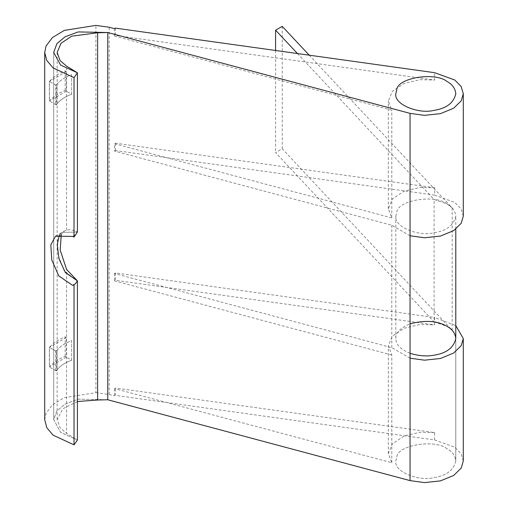 <?xml version="1.0" encoding="UTF-8"?>
<svg xmlns="http://www.w3.org/2000/svg" width="508" height="508" viewBox="0 0 508 508"><rect width="100%" height="100%" fill="white"/><g stroke="black" fill="none" stroke-linecap="round" stroke-linejoin="round"><path stroke-width="0.38" stroke-dasharray="2.54 1.91" d="M59.398 234.912L61.97 232.448L77.419 232.016C73.419 229.921 69.799 229.305 66.567 230.149L64.427 231.026L61.233 234.753M77.419 440.061L60.598 432.321L53.708 419.703L56.864 410.947L65.043 404.063L78.238 399.167L107.766 399.764L78.238 399.167L65.043 404.063L56.864 410.947L53.708 419.703L60.598 432.321L77.419 440.061L66.567 433.4L66.567 269.411M57.074 103.861C60.287 99.822 65.145 96.615 71.653 94.24L71.653 74.651C65.145 77.025 60.287 80.232 57.074 84.271L57.074 103.861L55.734 104.635L49.371 100.959L49.371 81.375L66.332 71.584L66.332 91.167L49.371 100.959M57.074 369.83C60.287 365.792 65.145 362.579 71.653 360.204L71.653 340.62C65.145 342.995 60.287 346.202 57.074 350.241L57.074 369.83L55.734 370.599L49.371 366.928L49.371 347.345L66.332 337.547L66.332 357.137L49.371 366.928M65.157 356.457L65.157 336.868C58.35 339.592 53.111 343.097 49.454 347.389L49.454 366.973C53.111 362.687 58.35 359.181 65.157 356.457L71.653 360.204C64.529 362.82 59.404 366.389 56.28 370.916L56.28 351.333C59.404 346.805 64.529 343.23 71.653 340.62L71.653 360.204L66.332 357.137M65.157 336.868L66.332 337.547M55.734 370.599L55.734 351.015L49.371 347.345M55.734 351.015L57.074 350.241M65.157 90.487L65.157 70.904C58.35 73.622 53.111 77.133 49.454 81.42L49.454 101.009C53.111 96.717 58.35 93.212 65.157 90.487L71.653 94.24C64.529 96.85 59.404 100.419 56.28 104.946L56.28 85.363C59.404 80.835 64.529 77.267 71.653 74.651L71.653 94.24L66.332 91.167M65.157 70.904L66.332 71.584M57.074 84.271L55.734 85.046L55.734 104.635M55.734 85.046L49.371 81.375M77.419 401.523L62.789 408.781L57.156 419.703L60.046 427.698L66.567 433.4M309.22 55.188L452.184 207.912L447.008 203.905L434.092 199.504L434.092 321.92L275.596 152.603L282.232 148.774L452.184 330.327L447.008 326.32L434.092 321.92M282.232 26.359L282.232 148.774M275.596 50.489L275.596 152.603M297.459 53.543L434.092 199.504M447.008 448.735C435.407 439.096 398.545 444.798 396.843 456.495L395.821 460.978C393.827 471.888 418.992 481.457 433.565 477.698C446.335 475.774 453.746 470.205 455.79 460.985C455.257 455.67 452.33 451.587 447.008 448.735C435.407 439.096 398.545 444.798 396.843 456.495L395.821 460.978C393.827 471.888 418.992 481.457 433.565 477.698C446.335 475.774 453.746 470.205 455.79 460.985C455.257 455.67 452.33 451.587 447.008 448.735M75.387 234.836L72.644 236.423M77.419 232.016L61.97 232.448L57.537 240.563L58.16 255.137L64.281 271.043L77.419 280.861M75.387 283.801L72.644 285.388M44.71 419.703L46.031 413.315L52.438 404.787L64.332 397.637L95.917 392.646L95.917 25.4M56.28 104.946L49.454 101.009M56.28 85.363L49.454 81.42M56.28 370.916L49.454 366.973M56.28 351.333L49.454 347.389M447.008 203.905C435.407 194.266 398.545 199.968 396.843 211.665L395.821 216.148C393.827 227.057 418.992 236.626 433.565 232.867C446.335 230.943 453.746 225.374 455.79 216.16C455.257 210.839 452.33 206.756 447.008 203.905M410.039 353.282C400.571 349.415 395.834 344.507 395.821 338.563C395.516 332.854 400.26 327.946 410.039 323.837M463.29 460.978L461.162 453.784L454.793 447.25L434.619 439.941L115.392 395.364L115.392 388.017L114.452 388.563L114.452 395.903L115.392 395.364M434.619 439.941L434.619 432.594L115.392 388.017M434.619 432.594L420.014 432.251L404.171 435.959L392.309 443.922L388.328 453.631L391.801 462.731L114.452 388.563M391.801 462.731L391.801 355.009L388.328 345.904L392.309 336.194L404.171 328.231L420.014 324.523L434.619 324.872L434.619 317.525L455.79 325.577M410.039 358.191L391.801 347.663L114.452 273.488L115.392 272.948L434.619 317.525M115.392 272.948L115.392 280.295L434.619 324.872M114.452 273.488L114.452 280.835L115.392 280.295M114.452 280.835L391.801 355.009M115.392 28.118L115.392 35.465L434.619 80.042L434.619 72.695M114.452 28.664L114.452 36.005L115.392 35.465M114.452 36.005L391.801 110.179L388.328 101.073L392.309 91.364L404.171 83.401L420.014 79.692L434.619 80.042M95.917 392.646L109.188 394.5L114.452 395.903M109.188 394.5L109.188 27.254M463.29 216.148L461.162 208.953L454.793 202.425L434.619 195.11L434.619 187.763L420.014 187.42L404.171 191.129L392.309 199.092L388.328 208.801L391.801 217.907L391.801 110.179M391.801 217.907L114.452 143.732L114.452 151.073L391.801 225.247L410.039 235.776M391.801 347.663L391.801 225.247M434.619 195.11L115.392 150.533L114.452 151.073M115.392 150.533L115.392 143.186L114.452 143.732M434.619 187.763L115.392 143.186M66.567 230.149L66.567 66.161M452.184 207.912L452.184 330.327M55.575 236.137L64.427 231.026M53.708 52.464L53.708 419.703L53.708 52.464M57.156 52.464L57.156 419.703M395.821 338.557L395.821 216.141M455.79 460.972L455.79 338.557L455.79 460.972M455.79 229.127L455.79 216.141M388.328 453.631L388.328 345.904M388.328 208.801L388.328 101.073"/><path stroke-width="0.76" d="M61.233 234.753L60.211 250.076L66.567 269.411L77.419 280.861L65.361 272.523L58.928 258.655L57.239 244.615L59.398 234.912M455.79 325.577L463.29 338.563L463.29 460.972L461.2 468.097L453.644 475.469L440.43 480.898L424.478 482.6L410.051 480.612L107.766 399.764L107.766 32.525L410.051 113.367L424.478 115.354L440.43 113.652L453.644 108.223L461.2 100.857L463.29 93.732L461.162 86.544L454.793 80.01L434.619 72.695L115.392 28.118L114.452 28.664L109.188 27.254L95.917 25.4L64.332 30.391L52.438 37.548L46.031 46.069L44.71 52.464L44.71 419.703L46.78 427.673L53.016 435.121L74.028 444.868L77.419 440.061L77.419 280.861L75.387 283.801L72.644 285.388L58.788 275.914L51.778 259.931L50.819 244.843L55.575 236.137L72.644 236.423L74.028 237.052L77.419 232.016L77.419 72.815L66.567 66.161L60.046 60.458L57.156 52.464L60.998 43.313L71.717 36.176L97.625 32.766L107.766 32.525L78.238 31.921L65.043 36.817L56.864 43.701L53.708 52.464L60.598 65.075L77.419 72.815L60.598 65.075L53.708 52.464L56.864 43.701L65.043 36.817L78.238 31.921L107.766 32.525L107.766 399.764L97.625 400.012L77.419 401.523M97.625 400.012L97.625 32.766M275.596 50.489L275.596 30.188L282.232 26.359L309.22 55.188M275.596 30.188L297.459 53.543M447.008 81.49C435.407 71.85 398.545 77.553 396.843 89.249L395.821 93.732C393.827 104.642 418.992 114.211 433.565 110.452C446.335 108.528 453.746 102.959 455.79 93.745C455.257 88.424 452.33 84.341 447.008 81.49C452.33 84.341 455.257 88.424 455.79 93.745C453.746 102.959 446.335 108.528 433.565 110.452C418.992 114.211 393.827 104.642 395.821 93.732L396.843 89.249C398.545 77.553 435.407 71.85 447.008 81.49M74.028 237.052L74.028 77.629L77.419 72.815L77.419 232.016M44.71 52.464L46.78 60.427L53.016 67.875L74.028 77.629M74.028 444.868L74.028 284.41M410.039 323.837C425.088 319.926 437.413 320.751 447.008 326.32C452.33 329.171 455.257 333.254 455.79 338.569C453.746 347.79 446.335 353.358 433.565 355.283C426.352 356.565 418.509 355.898 410.039 353.282M463.29 338.563L461.2 345.688L453.644 353.054L440.43 358.483L424.478 360.185L410.051 358.197L410.039 235.776L424.478 237.769L440.43 236.068L453.644 230.638L461.2 223.272L463.29 216.148L463.29 93.732M410.051 358.197L410.051 480.612M77.419 440.061L77.419 280.861M410.051 235.782L410.051 113.367M455.79 338.557L455.79 229.127"/></g></svg>
